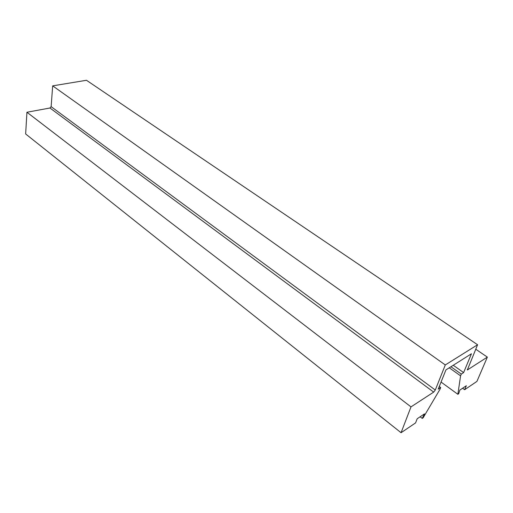 <?xml version="1.0" encoding="UTF-8"?>
<svg xmlns="http://www.w3.org/2000/svg" width="513" height="513" viewBox="0 0 513 513"><rect width="100%" height="100%" fill="white"/><g stroke="black" fill="none" stroke-linecap="round" stroke-linejoin="round"><path stroke-width="0.77" d="M401.063 432.722L415.562 422.917L417.191 418.762L424.463 413.876L422.237 418.396L423.142 417.787L439.968 389.322L440.686 387.533L438.224 389.136L445.932 369.905L471.441 353.765L463.611 372.585L461.302 374.092L460.571 375.849L457.865 394.298L458.686 393.747L459.84 390.085L466.33 385.718L464.643 389.713L476.923 381.409L487.35 357.112L467.349 369.969L477.584 344.749L445.29 364.955L52.679 85.857L51.133 106.653L49.953 108.006L26.933 112.244L25.65 133.964L401.063 432.722L410.996 406.886L433.677 392.105L435.287 390.027L445.29 364.955M477.584 344.749L86.479 80.278L52.679 85.857M26.933 112.244L410.996 406.886M475.724 349.199L487.35 357.112M462.591 388.238L464.643 389.713M457.865 394.298L441.058 382.07M449.253 367.802L460.571 375.849M463.611 372.585L453.255 365.269M450.927 366.744L461.302 374.092M439.275 386.507L440.686 387.533M420.141 416.78L422.237 418.396M467.811 369.854L467.285 369.482M49.953 108.006L433.677 392.105M435.287 390.027L51.133 106.653"/></g></svg>
